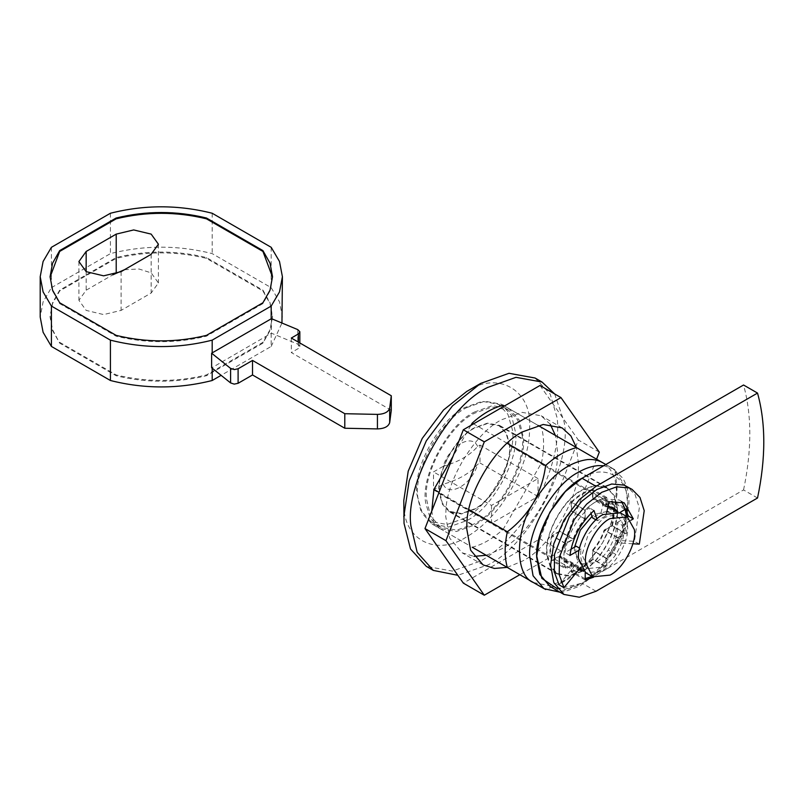 <?xml version="1.0" encoding="UTF-8"?>
<svg xmlns="http://www.w3.org/2000/svg" width="804" height="804" viewBox="0 0 804 804"><rect width="100%" height="100%" fill="white"/><g stroke="black" fill="none" stroke-linecap="round" stroke-linejoin="round"><path stroke-width="0.6" stroke-dasharray="4.02 3.01" d="M507.183 567.393L522.63 560.981C548.439 548.539 578.297 500.44 578.388 469.285L578.558 464.119L576.378 447.526M486.209 555.283L501.666 548.871C527.464 536.429 557.323 488.329 557.413 457.174L557.584 452.009L555.403 435.426M550.278 424.311L541.203 415.809L522.248 412.372L501.666 419.728C475.857 432.17 446.009 480.269 445.908 511.424L445.738 516.59L449.667 538.087L462.119 552.79L474.018 556.388M540.007 385.478L578.347 440.029L540.007 538.851L463.325 583.121M596.578 459.195L560.971 550.951L519.846 574.699M560.971 550.951L540.007 538.851M599.312 452.139L578.347 440.029M615.894 554.499C611.754 560.368 607.462 564.549 603.02 567.031L588.196 568.508L582.056 554.931L588.196 534.258L603.02 518.6C608.437 515.394 613.422 514.932 617.985 517.213C626.688 524.761 625.994 537.193 615.894 554.499L608.206 550.067C618.306 532.75 619 520.329 610.286 512.771L608.789 512.037M610.166 512.701L617.985 517.213M606.879 511.495L595.332 514.168L592.025 516.379M574.548 547.152L574.368 550.489L580.508 564.066L595.332 562.599C599.774 560.107 604.065 555.926 608.206 550.067M596.869 519.032L597.432 520.711L605.814 515.866L600.93 513.042L592.538 517.887M597.432 520.711L595.955 519.856M580.729 567.322L583.242 564.277C580.84 560.458 580.116 555.383 581.081 549.031L579.604 548.177M583.242 564.277L578.347 561.453C575.945 557.634 575.222 552.559 576.187 546.207M620.005 543.052L615.12 540.228C617.522 533.635 618.246 527.715 617.281 522.479L622.175 525.303C623.14 530.539 622.417 536.459 620.005 543.052L632.859 543.775M620.326 512.851L627.321 525.454C630.205 538.318 616.417 564.78 603.02 571.071L585.724 572.78M521.947 434.582C527.605 459.757 500.621 511.535 474.4 523.856L456.772 530.148L440.542 527.203L430.502 515.997L426.602 499.525C422.663 473.948 449.406 424.994 474.4 413.266L492.028 406.975L508.259 409.919L517.675 419.909L521.947 434.582M464.611 518.198L446.994 524.499L430.753 521.555L420.723 510.339L416.824 493.877C412.884 468.3 439.627 419.346 464.611 407.618L482.239 401.327L498.47 404.261L507.887 414.261L512.168 428.934C517.826 454.099 490.832 505.887 464.611 518.198M509.113 443.758C513.243 462.129 493.535 499.927 474.4 508.922L461.536 513.515L449.687 511.364L442.361 503.183L439.517 491.164C436.642 472.491 456.159 436.763 474.4 428.2L487.264 423.607L499.113 425.758L505.987 433.044L509.113 443.758M616.758 505.907C620.889 524.288 601.191 562.086 582.056 571.071L569.182 575.664L557.333 573.523L550.006 565.333L547.162 553.313C544.288 534.64 563.805 498.912 582.056 490.35L594.92 485.757L606.769 487.907L613.643 495.204L616.758 505.907M559.041 584.83L578.347 561.453M570.961 549.222L565.031 552.649C567.594 535.173 575.624 520.208 589.101 507.726L590.99 513.324M600.93 513.042L604.357 498.922L619.341 500.018L621.663 501.666M627.14 516.791L617.281 522.479M615.12 540.228L634.416 541.313L639.321 507.837L635.09 494.631L627.13 486.531M581.081 549.031L579.202 550.117M605.814 515.866L606.558 512.821M630.999 520.208L622.175 525.303M639.311 544.137L634.416 541.313M609.251 501.746L604.357 498.922M593.995 510.55L589.101 507.726M569.915 555.474L565.031 552.649M477.626 446.441C471.948 432.894 448.893 446.2 443.215 466.31L433.507 471.908L433.507 489.827L443.215 484.229C458.561 479.837 470.038 473.224 477.626 464.36L479.998 462.993L479.998 445.074L477.626 446.441C470.038 455.305 458.561 461.918 443.215 466.31M443.215 484.229C448.893 497.766 471.948 484.46 477.626 464.36M491.525 505.404L491.525 523.324L538.017 496.49L538.017 478.571L491.525 505.404L433.507 471.908M538.017 496.49L479.998 462.993M538.017 478.571L479.998 445.074M491.525 523.324L433.507 489.827M611.713 525.695C614.095 516.248 614.095 508.178 611.713 501.485L604.156 505.847L599.352 500.751L592.538 499.133L592.538 490.41C585.543 491.686 578.558 495.726 571.564 502.52L571.564 511.243C566.358 517.183 562.488 523.886 559.946 531.364L552.398 535.725C550.006 545.182 550.006 553.252 552.398 559.946L559.946 555.584L564.75 560.679L571.564 562.287L571.564 571.011C578.558 569.734 585.543 565.694 592.538 558.901L592.538 550.187C597.744 544.248 601.613 537.534 604.156 530.057L611.713 525.695L624.989 533.364L626.617 516.49M625.11 509.485L611.713 501.485M592.015 576.418L605.814 566.569L605.814 557.855C611.03 551.916 614.899 545.202 617.442 537.725L604.156 530.057M617.442 537.725L624.989 533.364M605.814 557.855L592.538 550.187M605.814 566.569L592.538 558.901M582.307 569.815L584.85 569.956L585.201 578.619M584.85 578.679L571.564 571.011M584.85 569.956L571.564 562.287M607.995 506.892L605.814 506.801L605.814 498.078C598.829 499.354 591.834 503.394 584.85 510.188L584.85 518.912C579.644 524.851 575.764 531.555 573.232 539.032L565.674 543.393C563.292 552.851 563.292 560.921 565.674 567.614L573.232 563.252L579.342 568.991M573.232 563.252L559.946 555.584M565.674 567.614L552.398 559.946M565.674 543.393L552.398 535.725M573.232 539.032L559.946 531.364M584.85 518.912L571.564 511.243M584.85 510.188L571.564 502.52M605.814 498.078L592.538 490.41M605.814 506.801L592.538 499.133M624.989 509.153L617.442 513.515L616.045 511.384M617.442 513.515L604.156 505.847M391.287 410.281L291.319 352.564L298.395 348.484L299.832 346.233L297.792 344.152L271.45 333.198L212.186 367.579L212.186 368.182M211.623 367.729L212.186 367.579M271.45 318.665L271.45 333.198M291.319 338.042L291.319 352.564M59.667 342.323L116.138 374.925C146.248 382.252 176.357 382.252 206.467 374.925L262.928 342.323L270.043 329.72L272.516 316.243L270.043 302.776L262.928 290.174L206.467 257.571C176.357 250.235 146.248 250.235 116.138 257.571L59.667 290.174L52.561 302.776L50.089 316.243L52.561 329.72L59.667 343.127L116.138 375.729C146.248 383.056 176.357 383.056 206.467 375.729L262.928 343.127L270.043 330.524L272.516 317.057L270.043 303.58L262.928 290.978L206.467 258.375C176.357 251.049 146.248 251.049 116.138 258.375L59.667 290.978L52.561 303.58L50.089 317.057L52.561 330.524L59.667 343.127M124.459 269.712L139.072 269.028L151.162 272.857L158.408 282.948L151.162 293.038L121.102 310.394L103.636 314.575L86.159 310.394L78.913 300.304L86.159 290.214L112.861 274.797M59.667 290.174L59.667 290.978M116.138 257.571L116.138 258.375M206.467 257.571L206.467 258.375M262.928 290.174L262.928 290.978M262.928 342.323L262.928 343.127M206.467 374.925L206.467 375.729M116.138 374.925L116.138 375.729M50.089 277.099L52.561 290.978L59.667 303.58L116.138 336.183C146.248 343.509 176.357 343.509 206.467 336.183L262.928 303.58L270.043 290.978L272.516 277.099M262.928 303.58L262.928 302.766M206.467 336.183L206.467 335.368M116.138 336.183L116.138 335.368M59.667 303.58L59.667 302.766M271.189 333.519L271.189 346.434L221.12 375.337M51.406 247.32L51.406 287.671L43.104 301.832L40.2 317.057M51.406 287.671L110.419 253.612C144.338 245.039 178.267 245.039 212.186 253.612L271.189 287.671L279.501 301.832L282.405 317.057M271.189 346.434L281.953 323.037M271.189 247.32L271.189 287.671M212.186 213.251L212.186 253.612M110.419 213.251L110.419 253.612M547.001 555.765C542.831 537.203 562.72 499.023 582.056 489.948L595.05 485.304L607.01 487.475L614.417 495.746L617.291 507.877C620.196 526.741 600.477 562.83 582.056 571.473L569.061 576.116L557.092 573.945L550.147 566.579L547.001 555.765L439.346 493.606C435.175 475.053 455.074 436.873 474.4 427.798L487.395 423.155L499.364 425.326L506.761 433.587L509.635 445.728C512.54 464.591 492.822 500.681 474.4 509.324L461.406 513.967L449.436 511.796L442.501 504.43L439.346 493.606M474.4 412.06L492.41 405.628L509.002 408.633L519.263 420.09L523.243 436.914C527.263 463.054 499.937 513.083 474.4 525.062L456.391 531.494L439.798 528.489L430.18 518.279L425.808 503.284C420.03 477.556 447.607 424.643 474.4 412.06M466.712 407.618L484.722 401.186L501.314 404.191L511.565 415.648L515.555 432.472C519.575 458.612 492.249 508.641 466.712 520.62L448.702 527.052L432.11 524.047L422.492 513.836L418.12 498.842C412.341 473.124 439.919 420.201 466.712 407.618M533.474 582.568L549.343 585.654L568.076 579.141L586.799 564.026L602.668 542.62L612.98 519.153L617 494.39L615.15 480.068C612.507 471.606 608.347 465.817 602.668 462.712L614.829 469.727L617 486.319L614.829 505.425C613.231 518.309 609.181 530.71 602.668 542.62C595.704 554.107 586.99 563.815 576.538 571.734L561.081 583.181L545.735 589.563M535.062 378.021L550.187 394.071L557.051 417.628C560.911 444.361 548.368 489.244 522.047 523.173C508.389 540.579 494.601 553.182 480.691 560.981L452.391 571.091L426.321 566.368M466.712 391.478C497.837 370.252 532.439 390.231 529.625 427.798C529.635 452.33 519.947 478.34 500.55 505.827C489.375 520.077 478.089 530.389 466.712 536.77C437.677 556.288 404.1 540.961 403.99 506.028L403.799 500.45M554.659 393.94L564.036 421.668C573.121 462.089 529.786 545.243 487.686 565.021L457.818 575.292M538.087 425.427L504.46 406.01M614.829 469.727L503.143 405.246M614.829 505.425L541.424 463.044C544.328 449.476 544.328 437.577 541.424 427.356M576.538 571.734L503.143 529.364L541.424 463.044M545.625 589.583L472.229 547.212C482.531 544.609 492.832 538.66 503.143 529.364M433.939 525.102L468.893 545.283L433.939 525.102L431.798 510.992M468.893 509.585L439.034 492.349M470.913 425.376L452.964 456.461M507.173 443.275L473.546 423.849M571.222 510.741L585.201 518.811C579.885 524.891 575.925 531.745 573.322 539.384L559.343 531.313C561.946 523.675 565.905 516.811 571.222 510.741L571.222 502.008L585.201 510.078C592.417 503.023 599.643 498.852 606.869 497.565L606.869 506.299L592.89 498.229L599.844 499.887L613.824 507.967M559.343 531.313L551.775 535.675L565.755 543.755L573.322 539.384M551.775 535.675C549.283 545.464 549.283 553.805 551.775 560.7L565.755 568.77C563.262 561.875 563.262 553.534 565.755 543.755M551.775 560.7L559.343 556.338L573.322 564.408L565.755 568.77M559.343 556.338L564.257 561.534L571.222 563.192L585.201 571.262L583.614 571.232M573.322 564.408L578.649 569.835M585.201 572.458L585.201 571.262M571.222 563.192L571.222 571.925L585.201 579.996M571.222 571.925C578.438 570.639 585.664 566.468 592.89 559.413L606.869 567.483L593.523 577.252M592.89 559.413L592.89 550.68L606.869 558.76L606.869 567.483M592.89 550.68C598.206 544.609 602.156 537.745 604.769 530.107L618.748 538.177C616.145 545.826 612.186 552.68 606.869 558.76M604.769 530.107L612.326 525.746L626.306 533.816L618.748 538.177M612.326 525.746C614.819 515.957 614.819 507.625 612.326 500.721L626.306 508.791M626.306 533.816L627.994 516.289M612.326 500.721L604.769 505.083L618.748 513.163L619.784 512.56M604.769 505.083L599.844 499.887M618.748 513.163L617.924 511.806M608.136 506.319L606.869 506.299M592.89 498.229L592.89 489.495L606.869 497.565M592.89 489.495C585.664 490.782 578.438 494.952 571.222 502.008M585.201 518.811L585.201 510.078M549.926 586.357L565.323 589.151L582.056 583.181C604.035 572.719 628.818 530.811 627.472 505.806C630.205 478.089 605.04 462.521 582.056 478.249M757.529 498.008L743.549 489.937L582.056 583.181L557.685 589.061M743.549 489.937C751.891 450.15 751.891 415.165 743.549 385.005M297.792 329.62L297.792 344.152M298.395 342.122L298.395 348.484M151.162 254.295L151.162 293.038M121.102 271.651L121.102 310.394M86.159 271.651L86.159 290.214M617.291 507.877L509.635 445.728M603.764 465.717L613.161 468.762L625.643 486.118L627.472 501.877C628.919 528.791 602.226 573.935 578.558 585.191L560.549 591.623L543.956 588.629M596.035 591.252L582.056 583.181M562.177 427.919L541.203 415.809M483.093 564.9L462.119 552.79M588.196 568.508L580.508 564.066M440.542 527.203L430.753 521.555M508.259 409.919L498.47 404.261M557.333 573.523L449.687 511.364M499.113 425.758L606.769 487.907M624.236 502.842L619.341 500.018M564.75 560.679L578.036 568.348M599.352 500.751L609.171 506.409M299.842 346.464L299.842 342.956M272.516 316.243L272.516 317.057M50.089 316.243L50.089 317.057M272.516 277.501L272.516 276.697M50.089 277.501L50.089 276.697M158.408 244.205L158.408 282.948M78.913 261.561L78.913 300.304M607.01 487.475L499.364 425.326M557.092 573.945L449.436 511.796M509.002 408.633L501.314 404.191M432.11 524.047L439.798 528.489M560.117 592.246L564.106 591.804L579.744 586.166L596.94 573.162L614.075 551.242L624.658 527.957L628.919 503.897C629.241 494.148 627.2 485.576 622.809 478.199L613.161 468.762L605.814 464.521M561.081 583.181L568.076 579.141M617 486.319L617 494.39M564.257 561.534L578.237 569.604"/><path stroke-width="1.21" d="M576.378 447.526L570.92 435.959L562.177 427.919L543.223 424.482L522.63 431.828C496.832 444.28 466.973 492.38 466.883 523.525L466.712 528.69L470.641 550.197L483.093 564.9L494.43 568.448L507.183 567.393M555.403 435.426L550.278 424.311M474.018 556.388L486.209 555.283M519.846 574.699L484.289 595.221L463.325 583.121L424.984 528.57L463.325 429.758L540.007 385.478L560.971 397.588L599.312 452.139L596.578 459.195M484.289 595.221L445.949 540.68L484.289 441.858L560.971 397.588M484.289 441.858L463.325 429.758M445.949 540.68L424.984 528.57M608.789 512.037L606.879 511.495M592.025 516.379L580.307 530.168L574.548 547.152M595.955 519.856L592.538 517.887L590.99 513.324M579.604 548.177L576.187 546.207L570.961 549.222M634.306 529.494C637.2 542.358 623.412 568.82 610.015 575.111L592.709 576.82L585.593 562.679C583.583 549.604 597.241 524.59 610.015 518.6L627.311 516.892L634.306 529.494M592.709 576.82L585.724 572.78L578.599 558.639C576.589 545.574 590.257 520.56 603.02 514.57L620.326 512.851L627.311 516.892M606.558 512.821L609.251 501.746L624.236 502.842L633.331 518.861L628.437 516.037L621.663 501.666M628.437 516.037L627.14 516.791M632.024 489.365L624.125 485.113L611.713 484.008L596.729 489.546L581.744 501.314L569.332 516.751L554.509 554.237L554.338 571.915L559.041 584.83L563.936 587.654L580.729 567.322M632.859 543.775L639.311 544.137L644.215 510.671L639.984 497.455L632.024 489.355L629.019 487.938L616.608 486.832L601.623 492.37L586.639 504.138L574.227 519.575L559.403 557.061L559.232 574.739L563.936 587.654M579.202 550.117L569.915 555.474C572.488 538.007 580.508 523.032 593.995 510.55L596.869 519.032M633.331 518.861L630.999 520.208M626.617 516.49L625.11 509.485M585.201 578.619L592.015 576.418M579.342 568.991L582.307 569.815M616.045 511.384L612.638 508.419L607.995 506.892M211.623 353.207L211.623 367.729L230.607 382.935L234.215 384.121L238.105 383.287L252.526 374.965L344.795 428.241L377.428 428.914C384.392 428.663 388.473 426.552 389.679 422.582L391.287 410.281L391.287 395.749L291.319 338.042L298.395 333.951L299.832 331.71L297.792 329.62L271.45 318.665L211.623 353.207L230.607 368.413L234.215 369.589L238.105 368.765L252.526 360.433L344.795 413.708L377.428 414.392C384.392 414.13 388.473 412.02 389.679 408.06L391.287 395.749M344.795 413.708L344.795 428.241M252.526 360.433L252.526 374.965M112.861 274.797L124.459 269.712M272.516 277.099L262.928 251.431L206.467 218.829C176.357 211.492 146.248 211.492 116.138 218.829L59.667 251.431L50.089 277.099M86.159 251.471L78.913 261.561L86.159 271.651L103.636 275.832L121.102 271.651L151.162 254.295L158.408 244.205L151.162 234.115L133.685 229.934L116.218 234.115L86.159 251.471L86.159 271.651M116.138 218.829L116.138 218.015L59.667 250.617L52.561 263.22L50.089 276.697L52.561 290.164L59.667 302.766L116.138 335.368C146.248 342.705 176.357 342.705 206.467 335.368L262.928 302.766L270.043 290.164L272.516 276.697L270.043 263.22L262.928 250.617L206.467 218.015C176.357 210.688 146.248 210.688 116.138 218.015M59.667 251.431L59.667 250.617M206.467 218.829L206.467 218.015M262.928 251.431L262.928 250.617M221.12 375.337L212.186 380.503C178.267 389.066 144.338 389.066 110.419 380.503L51.406 346.434L43.104 332.273L40.2 317.057L40.2 276.697L43.104 291.912L51.406 306.073L51.406 346.434M281.953 323.037L282.405 276.697L279.501 261.481L271.189 247.32L212.186 213.251C178.267 204.678 144.338 204.678 110.419 213.251L51.406 247.32L43.104 261.481L40.2 276.697M51.406 306.073L110.419 340.142C144.338 348.715 178.267 348.715 212.186 340.142L212.186 353.056M212.186 340.142L271.189 306.073L279.501 291.912L282.405 276.697M271.189 306.073L271.189 318.987M110.419 340.142L110.419 380.503M212.186 367.579L212.186 380.503M587.583 459.556C567.433 462.37 549.393 476.732 533.474 502.661C514.801 531.424 514.801 575.362 533.474 582.568L507.334 567.483C504.44 557.252 504.44 545.353 507.334 531.786C517.696 523.967 526.409 514.258 533.474 502.661C539.936 490.882 543.986 478.491 545.625 465.466C555.926 456.18 566.237 450.23 576.538 447.627L602.668 462.712C598.387 460.22 593.352 459.164 587.583 459.556M457.818 575.292L433.316 570.408L426.321 566.368L410.502 548.971L404.04 523.414L403.799 500.44L408.221 471.154L422.221 438.441L443.557 409.95L466.712 391.478L480.691 383.407L508.992 373.297L535.062 378.021L542.057 382.051L554.659 393.94M403.799 516.58L409.196 480.782L426.321 440.803L452.391 405.98L480.691 383.407M433.316 570.408L417.196 552.398L410.934 525.957C404.603 484.882 447.547 406.261 487.686 387.438L515.987 377.327L542.057 382.051M545.735 589.563L533.474 582.568L543.956 588.629L533.062 575.764L529.645 555.514C528.198 528.59 554.881 483.455 578.558 472.189C584.94 468.43 591.442 466.24 598.065 465.616L603.764 465.717M576.538 447.627L538.087 425.427M504.46 406.01L503.143 405.246C492.832 407.849 482.531 413.799 472.229 423.095L470.913 425.376M472.229 547.212L507.334 567.483M507.334 531.786L468.893 509.585M439.034 492.349L433.939 489.405L431.798 510.992M452.964 456.461L433.939 489.405M545.625 465.466L507.173 443.275M473.546 423.849L472.229 423.095M578.649 569.835L583.614 571.232M593.523 577.252L585.201 579.996L585.201 572.458M627.994 516.289L626.306 508.791L619.784 512.56M617.924 511.806L613.824 507.967L608.136 506.319M563.905 594.437L553.785 582.488L550.599 565.021L553.785 543.866L563.905 520.238L579.312 499.656L596.035 486.319L582.056 478.249L565.323 491.586L549.926 512.158L539.806 535.786L536.62 556.941L539.806 574.418L549.926 586.357L563.905 594.437L579.312 597.221L596.035 591.252L757.529 498.008C765.87 458.22 765.87 423.246 757.529 393.076L743.549 385.005L582.056 478.249C560.066 488.701 535.293 530.62 536.63 555.614L541.826 578.327L557.685 589.061M596.035 486.319L757.529 393.076M238.105 368.765L238.105 383.287M230.607 368.413L230.607 382.935M298.395 333.951L298.395 342.122M389.679 408.06L389.679 422.582M377.428 414.392L377.428 428.914M116.218 234.115L116.218 272.857M609.171 506.409L612.638 508.419M299.842 342.956L299.842 331.931M605.814 464.521L602.668 462.712M543.956 588.629L560.117 592.246"/></g></svg>
